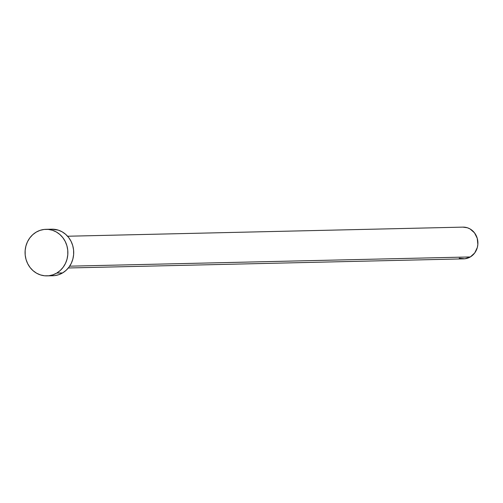 <?xml version="1.0" encoding="UTF-8"?>
<svg xmlns="http://www.w3.org/2000/svg" width="503" height="503" viewBox="0 0 503 503"><rect width="100%" height="100%" fill="white"/><g stroke="black" fill="none" stroke-linecap="round" stroke-linejoin="round"><path stroke-width="0.75" d="M68.326 267.98L463.678 258.863A15.876 14.593 -91.3 0 0 470.33 256.945L69.653 266.175L470.33 256.945A15.876 14.593 -91.3 0 0 477.404 238.919A15.876 14.593 -91.3 0 0 462.949 227.123L67.591 236.234M56.764 273.06A23.283 21.403 88.7 0 1 47.005 275.877A23.283 21.403 88.7 0 1 25.804 258.573A23.283 21.403 88.7 0 1 36.178 232.141A23.283 21.403 88.7 0 1 45.936 229.324A23.283 21.403 88.7 0 1 67.138 246.627A23.283 21.403 88.7 0 1 56.764 273.06L62.598 272.928L56.764 273.06L52.903 274.833L48.797 275.757L44.604 275.789L40.479 274.927L36.587 273.211L33.072 270.696L30.073 267.495L27.703 263.717L26.055 259.51L25.194 255.04L25.15 250.475L25.923 245.992L27.489 241.761L29.784 237.95L32.72 234.7L36.178 232.141L40.039 230.368L44.145 229.443L48.345 229.412L52.463 230.273L56.361 231.99L59.87 234.499L62.869 237.705L65.239 241.484L66.886 245.69L67.748 250.161L67.792 254.725L67.018 259.208L65.453 263.434L63.158 267.25L60.228 270.501L56.764 273.06M47.005 275.877L52.846 275.745A23.283 21.403 -91.3 0 0 62.598 272.928A23.283 21.403 -91.3 0 0 72.973 246.495A23.283 21.403 -91.3 0 0 51.771 229.186L45.936 229.324M51.671 229.192L58.304 230.141L62.196 231.858L65.711 234.367L68.704 237.573L71.074 241.352L72.721 245.558L73.583 250.029L73.627 254.593L72.853 259.076L71.288 263.302L68.993 267.112L66.063 270.363L62.598 272.928L58.738 274.701L54.632 275.619L50.438 275.65M462.879 227.123L467.4 227.771L470.054 228.94L474.492 232.839L477.234 238.284L477.85 244.439L477.322 247.501L474.694 252.984L470.33 256.945L464.898 258.781L459.226 258.215"/></g></svg>
